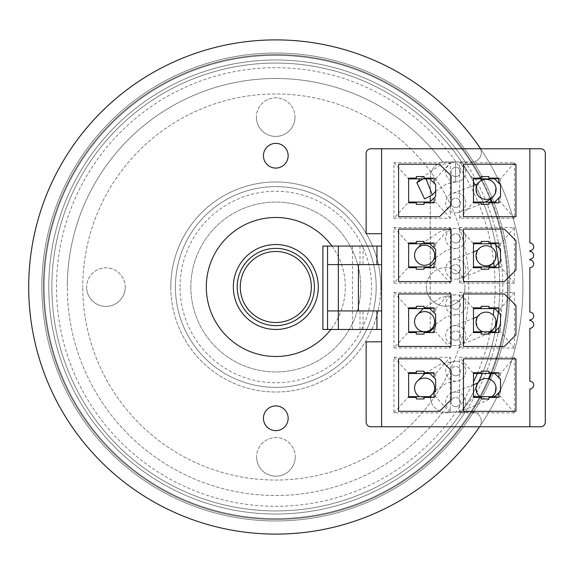 <?xml version="1.0" encoding="UTF-8"?>
<svg xmlns="http://www.w3.org/2000/svg" width="574" height="574" viewBox="0 0 574 574"><rect width="100%" height="100%" fill="white"/><g stroke="black" fill="none" stroke-linecap="round" stroke-linejoin="round"><path stroke-width="0.43" stroke-dasharray="2.87 2.15" d="M41.83 287A233.977 233.977 0 0 0 275.8 520.977A233.977 233.977 0 0 0 509.777 287A233.977 233.977 0 0 0 275.8 53.023A233.977 233.977 0 0 0 41.83 287A233.977 233.977 0 0 0 275.8 520.977A233.977 233.977 0 0 0 509.777 287A233.977 233.977 0 0 0 275.8 53.023A233.977 233.977 0 0 0 41.83 287M491.545 373.487A232.434 232.434 0 0 0 508.234 287A232.434 232.434 0 0 1 275.8 519.434A232.434 232.434 0 0 1 43.373 287A232.434 232.434 0 0 0 489.227 379.062M51.868 287A223.939 223.939 0 0 0 478.723 381.724A223.939 223.939 0 0 1 51.868 287.144A223.939 223.939 0 0 1 473.485 181.786A223.939 223.939 0 0 0 51.868 287A223.939 223.939 0 0 0 275.8 510.939A223.939 223.939 0 0 0 499.739 287A223.939 223.939 0 0 0 275.8 63.061A223.939 223.939 0 0 0 51.868 287M482.368 373.487A223.939 223.939 0 0 0 495.34 331.169A223.939 223.939 0 0 1 482.368 373.487M498.318 312.213A223.939 223.939 0 0 0 498.469 263.172A223.939 223.939 0 0 1 275.943 510.939A223.939 223.939 0 0 1 51.868 287.144A223.939 223.939 0 0 1 275.663 63.061A223.939 223.939 0 0 1 498.318 312.213M500.514 389.789A247.1 247.1 0 0 0 480.632 148.774M479.577 426.769A247.1 247.1 0 0 0 479.699 426.597A9.263 9.263 0 0 0 481.321 421.359A9.263 9.263 0 0 1 479.699 426.597A247.1 247.1 0 0 1 112.181 472.165A247.1 247.1 0 0 1 112.181 101.835A247.1 247.1 0 0 1 479.699 147.403A247.1 247.1 0 0 0 28.7 287A247.1 247.1 0 0 0 499.588 391.784M522.907 287A247.1 247.1 0 0 0 275.8 39.9A247.1 247.1 0 0 0 28.7 287A247.1 247.1 0 0 0 275.8 534.1A247.1 247.1 0 0 0 522.907 287M488.481 378.84A231.659 231.659 0 0 1 44.141 287A231.659 231.659 0 0 0 275.8 518.659A231.659 231.659 0 0 0 507.459 287A231.659 231.659 0 0 1 490.713 373.487M491.33 202.055A231.659 231.659 0 0 1 507.459 287A231.659 231.659 0 0 0 275.8 55.341A231.659 231.659 0 0 0 44.141 287A231.659 231.659 0 0 1 480.689 178.894M481.486 180.415A231.659 231.659 0 0 1 490.239 199.343M481.564 178.894A232.434 232.434 0 0 0 43.373 287A232.434 232.434 0 0 1 275.8 54.566A232.434 232.434 0 0 1 508.234 287A232.434 232.434 0 0 0 492.155 202.055M490.885 198.877A232.434 232.434 0 0 0 482.189 180.093M495.721 244.754A223.939 223.939 0 0 0 475.114 184.907A223.939 223.939 0 0 1 495.721 244.754M190.862 287.057A84.945 84.945 0 0 0 275.857 371.945A84.945 84.945 0 0 0 360.745 286.943A84.945 84.945 0 0 0 275.75 202.055A84.945 84.945 0 0 0 190.862 287.057A84.945 84.945 0 0 0 275.857 371.945A84.945 84.945 0 0 0 360.745 286.943A84.945 84.945 0 0 0 275.75 202.055A84.945 84.945 0 0 0 190.862 287.057M180.049 287.065A95.75 95.75 0 0 1 275.742 191.25A95.75 95.75 0 0 1 371.557 286.935A95.75 95.75 0 0 1 275.864 382.75A95.75 95.75 0 0 1 180.049 287.065M376.185 286.935A100.385 100.385 0 0 0 275.742 186.615A100.385 100.385 0 0 0 175.414 287.065A100.385 100.385 0 0 0 275.864 387.385A100.385 100.385 0 0 0 376.185 286.935A100.385 100.385 0 0 1 275.864 387.385A100.385 100.385 0 0 1 175.414 287.065A100.385 100.385 0 0 0 275.864 387.385A100.385 100.385 0 0 0 376.185 286.935A100.385 100.385 0 0 0 275.742 186.615A100.385 100.385 0 0 0 175.414 287.065A100.385 100.385 0 0 1 275.742 186.615A100.385 100.385 0 0 1 376.185 286.935A100.385 100.385 0 0 0 275.742 186.615A100.385 100.385 0 0 0 175.414 287.065A100.385 100.385 0 0 0 275.864 387.385A100.385 100.385 0 0 0 376.185 286.935M380.82 286.935A105.02 105.02 0 0 1 275.872 392.02A105.02 105.02 0 0 1 170.787 287.065A105.02 105.02 0 0 1 275.735 181.98A105.02 105.02 0 0 1 380.82 286.935M494.042 308.618A219.304 219.304 0 0 0 494.185 266.924M493.74 262.526A219.304 219.304 0 0 0 491.488 247.329M490.799 243.756A219.304 219.304 0 0 0 56.496 287.136A219.304 219.304 0 0 0 473.485 381.954M125.225 287.093A19.308 19.308 0 0 1 105.932 306.416A19.308 19.308 0 0 1 86.617 287.122A19.308 19.308 0 0 0 105.932 306.416A19.308 19.308 0 0 0 125.225 287.093A19.308 19.308 0 0 0 105.91 267.807A19.308 19.308 0 0 0 86.617 287.122A19.308 19.308 0 0 1 105.91 267.807A19.308 19.308 0 0 1 125.225 287.093M295.215 456.868A19.308 19.308 0 0 1 275.922 476.19A19.308 19.308 0 0 1 256.607 456.897A19.308 19.308 0 0 0 275.922 476.19A19.308 19.308 0 0 0 295.215 456.868A19.308 19.308 0 0 0 275.9 437.582A19.308 19.308 0 0 0 256.607 456.897A19.308 19.308 0 0 1 275.9 437.582A19.308 19.308 0 0 1 295.215 456.868M464.99 286.878A19.308 19.308 0 0 1 445.697 306.193A19.308 19.308 0 0 1 426.382 286.907A19.308 19.308 0 0 0 445.697 306.193A19.308 19.308 0 0 0 464.99 286.878A19.308 19.308 0 0 0 445.675 267.584A19.308 19.308 0 0 0 426.382 286.907A19.308 19.308 0 0 1 445.675 267.584A19.308 19.308 0 0 1 464.99 286.878M295 117.103A19.308 19.308 0 0 1 275.707 136.418A19.308 19.308 0 0 1 256.391 117.132A19.308 19.308 0 0 0 275.707 136.418A19.308 19.308 0 0 0 295 117.103A19.308 19.308 0 0 0 275.685 97.81A19.308 19.308 0 0 0 256.391 117.132A19.308 19.308 0 0 1 275.685 97.81A19.308 19.308 0 0 1 295 117.103M502.831 286.857A227.024 227.024 0 0 0 275.656 59.976A227.024 227.024 0 0 0 48.776 287.144A227.024 227.024 0 0 0 275.951 514.024A227.024 227.024 0 0 0 502.831 286.857M44.141 287.151A231.659 231.659 0 0 1 275.656 55.341A231.659 231.659 0 0 1 507.459 286.849A231.659 231.659 0 0 0 275.656 55.341A231.659 231.659 0 0 0 44.141 287.151A231.659 231.659 0 0 0 275.951 518.659A231.659 231.659 0 0 0 507.459 286.849A231.659 231.659 0 0 1 275.951 518.659A231.659 231.659 0 0 1 44.141 287.151M28.7 287.158A247.1 247.1 0 0 1 275.649 39.9A247.1 247.1 0 0 1 522.907 286.842A247.1 247.1 0 0 0 275.649 39.9A247.1 247.1 0 0 0 28.7 287.158A247.1 247.1 0 0 0 275.958 534.1A247.1 247.1 0 0 0 522.907 286.842A247.1 247.1 0 0 1 275.958 534.1A247.1 247.1 0 0 1 28.7 287.158M468.85 286.878A193.051 193.051 0 0 1 275.929 480.051A193.051 193.051 0 0 1 82.756 287.122A193.051 193.051 0 0 0 275.929 480.051A193.051 193.051 0 0 0 468.85 286.878A193.051 193.051 0 0 0 275.678 93.949A193.051 193.051 0 0 0 82.756 287.122A193.051 193.051 0 0 1 275.678 93.949A193.051 193.051 0 0 1 468.85 286.878M233.331 287.029A42.469 42.469 0 0 0 275.829 329.469A42.469 42.469 0 0 0 318.276 286.971A42.469 42.469 0 0 0 275.778 244.531A42.469 42.469 0 0 0 233.331 287.029M477.331 373.487A219.304 219.304 0 0 0 493.281 315.219M288.155 418.274A12.355 12.355 0 0 1 275.8 430.629A12.355 12.355 0 0 1 263.444 418.274A12.355 12.355 0 0 1 275.8 405.918A12.355 12.355 0 0 1 288.155 418.274M288.155 155.726A12.355 12.355 0 0 1 275.8 168.082A12.355 12.355 0 0 1 263.444 155.726A12.355 12.355 0 0 1 275.8 143.371A12.355 12.355 0 0 1 288.155 155.726M479.699 147.403A9.263 9.263 0 0 1 472.05 161.904A9.263 9.263 0 0 0 480.474 148.774M170.787 287A105.02 105.02 0 0 0 275.8 392.02A105.02 105.02 0 0 0 380.82 287A105.02 105.02 0 0 0 275.8 181.98A105.02 105.02 0 0 0 170.787 287M376.185 287A100.385 100.385 0 0 1 275.8 387.385A100.385 100.385 0 0 1 175.414 287A100.385 100.385 0 0 1 275.8 186.615A100.385 100.385 0 0 1 376.185 287A100.385 100.385 0 0 1 275.8 387.385A100.385 100.385 0 0 1 175.414 287A100.385 100.385 0 0 1 275.8 186.615A100.385 100.385 0 0 1 376.185 287M331.973 246.074A69.497 69.497 0 0 1 275.8 356.497A69.497 69.497 0 0 1 206.303 287A69.497 69.497 0 0 1 275.8 217.503A69.497 69.497 0 0 1 330.811 329.469M465.256 412.096L445.689 412.096A15.441 15.441 0 0 1 430.242 396.656A15.441 15.441 0 0 0 442.798 411.823A208.491 208.491 0 0 1 67.309 287A208.491 208.491 0 0 0 442.798 411.823A15.441 15.441 0 0 0 445.689 412.096L470.78 412.096A231.659 231.659 0 0 1 44.141 287A231.659 231.659 0 0 0 470.78 412.096A231.659 231.659 0 0 1 44.141 287A231.659 231.659 0 0 0 470.78 412.096L465.256 412.096A227.024 227.024 0 0 1 126.423 457.959A227.024 227.024 0 0 1 126.423 116.041A227.024 227.024 0 0 1 465.256 161.904L445.689 161.904A15.441 15.441 0 0 0 442.798 162.177A208.491 208.491 0 0 0 67.309 287A208.491 208.491 0 0 1 442.798 162.177A15.441 15.441 0 0 0 430.242 177.344L430.242 196.968M465.256 161.904L470.78 161.904A231.659 231.659 0 0 0 44.141 287A231.659 231.659 0 0 1 470.78 161.904A231.659 231.659 0 0 0 44.141 287A231.659 231.659 0 0 1 470.78 161.904L445.689 161.904A15.441 15.441 0 0 0 430.242 177.344L430.242 331.399M473.528 412.096L470.78 412.096L473.528 412.096A233.977 233.977 0 0 1 123.001 464.187A233.977 233.977 0 0 1 123.001 109.813A233.977 233.977 0 0 1 473.528 161.904A233.977 233.977 0 0 0 123.001 109.813A233.977 233.977 0 0 0 123.001 464.187A233.977 233.977 0 0 0 473.528 412.096M470.78 161.904L473.528 161.904L470.78 161.904M481.321 421.359A9.263 9.263 0 0 0 472.05 412.096A9.263 9.263 0 0 1 481.321 421.359M430.242 201.675L430.242 263.545M430.242 266.537L430.242 329.957M314.416 287A38.609 38.609 0 0 0 275.8 248.391A38.609 38.609 0 0 0 237.191 287A38.609 38.609 0 0 0 275.8 325.609A38.609 38.609 0 0 0 314.416 287A38.609 38.609 0 0 1 275.8 325.609A38.609 38.609 0 0 1 237.191 287M455.727 192.792A10.038 10.038 0 0 0 445.797 204.337A10.038 10.038 0 0 0 455.727 212.868A10.038 10.038 0 0 1 445.689 202.83A10.038 10.038 0 0 1 455.727 192.792A10.038 10.038 0 0 1 465.765 202.83A10.038 10.038 0 0 1 455.727 212.868A10.038 10.038 0 0 0 465.65 201.323A10.038 10.038 0 0 0 455.727 192.792M455.727 309.393A4.635 4.635 0 0 1 451.092 304.758A4.635 4.635 0 0 1 455.727 300.13A4.635 4.635 0 0 1 460.355 304.758A4.635 4.635 0 0 1 455.727 309.393A4.635 4.635 0 0 1 451.092 304.758A4.635 4.635 0 0 1 455.727 300.13A4.635 4.635 0 0 1 460.355 304.758A4.635 4.635 0 0 1 455.727 309.393M455.727 294.72A10.038 10.038 0 0 0 445.689 304.873A10.038 10.038 0 0 0 455.727 314.796A10.038 10.038 0 0 1 445.689 304.758A10.038 10.038 0 0 1 455.727 294.72A10.038 10.038 0 0 1 465.765 304.758A10.038 10.038 0 0 1 455.727 314.796A10.038 10.038 0 0 0 465.765 304.651A10.038 10.038 0 0 0 455.727 294.72M455.727 242.981A4.635 4.635 0 0 1 451.092 238.353A4.635 4.635 0 0 1 455.727 233.718A4.635 4.635 0 0 1 460.355 238.353A4.635 4.635 0 0 1 455.727 242.981A4.635 4.635 0 0 1 451.092 238.353A4.635 4.635 0 0 1 455.727 233.718A4.635 4.635 0 0 1 460.355 238.353A4.635 4.635 0 0 1 455.727 242.981M455.727 228.316A10.038 10.038 0 0 0 445.689 238.468A10.038 10.038 0 0 0 455.727 248.391A10.038 10.038 0 0 1 445.689 238.353A10.038 10.038 0 0 1 455.727 228.316A10.038 10.038 0 0 1 465.765 238.353A10.038 10.038 0 0 1 455.727 248.391A10.038 10.038 0 0 0 465.765 238.239A10.038 10.038 0 0 0 455.727 228.316M455.727 406.693A4.635 4.635 0 0 1 451.092 402.058A4.635 4.635 0 0 1 455.727 397.423A4.635 4.635 0 0 1 460.355 402.058A4.635 4.635 0 0 1 455.727 406.693A4.635 4.635 0 0 1 451.092 402.058A4.635 4.635 0 0 1 455.727 397.423A4.635 4.635 0 0 1 460.355 402.058A4.635 4.635 0 0 1 455.727 406.693M455.727 375.805A4.635 4.635 0 0 1 451.092 371.17A4.635 4.635 0 0 1 455.727 366.535A4.635 4.635 0 0 1 460.355 371.17A4.635 4.635 0 0 1 455.727 375.805A4.635 4.635 0 0 1 451.092 371.17A4.635 4.635 0 0 1 455.727 366.535A4.635 4.635 0 0 1 460.355 371.17A4.635 4.635 0 0 1 455.727 375.805M455.727 340.282A4.635 4.635 0 0 1 451.092 335.647A4.635 4.635 0 0 1 455.727 331.019A4.635 4.635 0 0 1 460.355 335.647A4.635 4.635 0 0 1 455.727 340.282A4.635 4.635 0 0 1 451.092 335.647A4.635 4.635 0 0 1 455.727 331.019A4.635 4.635 0 0 1 460.355 335.647A4.635 4.635 0 0 1 455.727 340.282M455.727 176.577A4.635 4.635 0 0 1 451.092 171.942A4.635 4.635 0 0 1 455.727 167.307A4.635 4.635 0 0 1 460.355 171.942A4.635 4.635 0 0 1 455.727 176.577A4.635 4.635 0 0 1 451.092 171.942A4.635 4.635 0 0 1 455.727 167.307A4.635 4.635 0 0 1 460.355 171.942A4.635 4.635 0 0 1 455.727 176.577M455.727 181.98A10.038 10.038 0 0 1 445.689 171.942A10.038 10.038 0 0 1 455.727 161.904A10.038 10.038 0 0 1 465.765 171.942A10.038 10.038 0 0 1 455.727 181.98L455.498 161.904L455.727 181.98M429.854 178.894L435.644 178.894L435.644 184.684L429.854 178.894L408.623 178.894L408.623 202.055L429.854 202.055L435.644 196.265L435.644 202.055L429.854 202.055M455.727 381.208A10.038 10.038 0 0 1 445.689 371.17A10.038 10.038 0 0 1 455.727 361.132A10.038 10.038 0 0 0 445.689 371.285A10.038 10.038 0 0 0 455.95 381.208A10.038 10.038 0 0 0 465.765 371.055A10.038 10.038 0 0 0 455.727 361.132A10.038 10.038 0 0 1 465.765 371.17A10.038 10.038 0 0 1 455.727 381.208M429.503 396.656L424.932 397.689L419.422 396.656L435.644 396.656L450.317 412.871L393.951 412.871L393.951 357.272L450.317 357.272L450.317 412.871M455.727 345.684A10.038 10.038 0 0 1 445.689 335.647A10.038 10.038 0 0 1 455.727 325.609A10.038 10.038 0 0 0 445.797 337.16A10.038 10.038 0 0 0 458.712 345.232A10.038 10.038 0 0 0 455.727 325.609A10.038 10.038 0 0 1 465.765 335.647A10.038 10.038 0 0 1 455.727 345.684M514.412 348.002L459.587 348.002L459.587 292.403L514.412 292.403L514.412 348.002L500.514 331.786L489.902 331.786L486.034 332.69L483.258 331.786M455.727 412.096A10.038 10.038 0 0 1 445.689 402.058A10.038 10.038 0 0 1 455.727 392.02A10.038 10.038 0 0 0 445.797 403.565A10.038 10.038 0 0 0 458.712 411.644A10.038 10.038 0 0 0 455.727 392.02A10.038 10.038 0 0 1 465.765 402.058A10.038 10.038 0 0 1 455.727 412.096M485.991 399.195L479.778 396.656L492.341 396.656L485.991 399.195M381.595 233.718L366.147 233.718L366.147 153.409A4.635 4.635 0 0 1 370.782 148.774L540.665 148.774A4.635 4.635 0 0 1 545.3 153.409L545.3 422.134A4.635 4.635 0 0 1 540.665 426.769L370.782 426.769A4.635 4.635 0 0 1 366.147 422.134L366.147 341.824L381.595 341.824L381.595 148.774M514.412 412.871L459.587 412.871L459.587 357.272L514.412 357.272L514.412 412.871L500.514 396.656L494.723 396.656L500.514 390.858L500.514 396.656M393.951 218.278L393.951 162.679L450.317 162.679L450.317 218.278L393.951 218.278L408.623 202.055L408.623 202.83L416.344 202.83M393.951 283.14L393.951 227.541L450.317 227.541L450.317 283.14L393.951 283.14L408.623 266.924L429.854 266.924L435.644 261.134L435.644 266.924L429.854 266.924M393.951 348.002L393.951 292.403L450.317 292.403L450.317 348.002L393.951 348.002L408.623 331.786L429.854 331.786L435.644 325.996L435.644 331.786L429.854 331.786M514.412 218.278L459.587 218.278L459.587 162.679L514.412 162.679L514.412 218.278L500.514 202.055L494.723 202.055L500.514 196.265L500.514 202.055M514.412 283.14L459.587 283.14L459.587 227.541L514.412 227.541L514.412 283.14L500.514 266.924L494.723 266.924L500.514 261.134L500.514 266.924M529.859 148.774L529.859 242.981A3.86 3.86 0 0 1 533.72 246.849A3.86 3.86 0 0 1 529.859 250.709L529.859 251.477A3.86 3.86 0 0 1 533.72 255.337A3.86 3.86 0 0 1 529.859 259.204L529.859 259.972A3.86 3.86 0 0 1 533.72 263.832A3.86 3.86 0 0 1 529.859 267.692L529.859 312.098A3.86 3.86 0 0 1 533.72 315.958A3.86 3.86 0 0 1 529.859 319.818L529.859 320.593A3.86 3.86 0 0 1 533.72 324.454A3.86 3.86 0 0 1 529.859 328.314L529.859 381.208A3.86 3.86 0 0 1 533.72 385.068A3.86 3.86 0 0 1 529.859 388.928L529.859 426.769M515.954 270.01L504.374 281.597L463.448 281.597L463.448 229.083L504.374 229.083L515.954 240.671L515.954 270.01M398.586 229.083L398.586 281.597L451.092 281.597L451.092 229.083L398.586 229.083M515.954 334.879L504.374 346.459L463.448 346.459L463.448 293.953L504.374 293.953L515.954 305.533L515.954 334.879M398.586 293.953L398.586 346.459L451.092 346.459L451.092 293.953L398.586 293.953M463.448 164.221L463.448 216.728L515.954 216.728L515.954 164.221L463.448 164.221M439.512 164.221L398.586 164.221L398.586 216.728L439.512 216.728L451.092 205.148L451.092 175.802L439.512 164.221M463.448 358.815L463.448 411.321L515.954 411.321L515.954 358.815L463.448 358.815M439.512 358.815L398.586 358.815L398.586 411.321L439.512 411.321L451.092 399.741L451.092 370.395L439.512 358.815M376.96 310.936L381.595 310.936L381.595 246.074L381.595 264.607L327.539 264.607L327.539 310.936L376.96 310.936L358.427 310.936L358.427 264.607L358.427 310.936L381.595 310.936L381.595 329.469L381.595 310.936L376.96 310.936L376.96 329.469L322.904 329.469L322.904 246.074L381.595 246.074M381.595 426.769L381.595 341.824M459.587 412.871L473.485 396.656L473.485 373.487L459.587 357.272M492.341 396.656L494.723 396.656M481.206 397.423L473.485 397.423L473.485 396.656L479.778 396.656M500.514 390.858L500.514 379.278L494.723 373.487L500.514 373.487L500.514 379.278M514.412 357.272L500.514 373.487M494.723 373.487L473.485 373.487L473.485 372.713L481.206 372.713M393.951 162.679L408.623 178.894L408.623 178.119L416.344 178.119M435.644 178.894L450.317 162.679M450.317 218.278L435.644 202.055M435.644 184.684L435.644 196.265M435.644 261.134L435.644 249.547L429.854 243.756L435.644 243.756L450.317 227.541M429.854 243.756L408.623 243.756L408.623 267.692L416.344 267.692M393.951 227.541L408.623 243.756L408.623 242.981L416.344 242.981M450.317 283.14L435.644 266.924M435.644 243.756L435.644 249.547M435.644 325.996L435.644 314.416L429.854 308.618L435.644 308.618L450.317 292.403M429.854 308.618L408.623 308.618L408.623 332.561L416.344 332.561M393.951 292.403L408.623 308.618L408.623 307.851L416.344 307.851M450.317 348.002L435.644 331.786M435.644 308.618L435.644 314.416M435.644 373.487L435.644 379.278L429.854 373.487L435.644 373.487L450.317 357.272M429.854 373.487L408.623 373.487L408.623 396.656L419.422 396.656M393.951 357.272L408.623 373.487L408.623 372.713L416.344 372.713M393.951 412.871L408.623 396.656L408.623 397.423L416.344 397.423M435.644 379.278L435.644 396.656M459.587 218.278L473.485 202.055L473.485 178.894L459.587 162.679M481.206 202.83L473.485 202.83L473.485 202.055L494.723 202.055M500.514 196.265L500.514 184.684L494.723 178.894L500.514 178.894L500.514 184.684M514.412 162.679L500.514 178.894M494.723 178.894L473.485 178.894L473.485 178.119L481.206 178.119M459.587 283.14L473.485 266.924L473.485 243.756L459.587 227.541M481.206 267.692L473.485 267.692L473.485 266.924L494.723 266.924M500.514 261.134L500.514 249.547L494.723 243.756L500.514 243.756L500.514 249.547M514.412 227.541L500.514 243.756M494.723 243.756L473.485 243.756L473.485 242.981L481.206 242.981M459.587 348.002L473.485 331.786L473.485 308.618L459.587 292.403M481.206 332.561L473.485 332.561L473.485 331.786L482.217 331.786M494.723 331.786L500.514 325.996L500.514 331.786M500.514 325.996L500.514 314.416L494.723 308.618L500.514 308.618L500.514 314.416M514.412 292.403L500.514 308.618M494.723 308.618L473.485 308.618L473.485 307.851L481.206 307.851M381.595 329.469L376.96 329.469M431.555 394.955L435.644 390.858M352.465 246.074L352.465 329.469M338.351 246.074L338.351 264.607M338.351 329.469L338.351 310.936M381.595 310.936L381.595 264.607M488.926 372.713L498.971 372.713L498.971 377.735M488.926 373.487L488.926 371.17L481.206 371.17L481.206 373.487M481.206 396.656L481.206 398.966L488.926 398.966L488.926 396.656M488.926 397.423L498.971 397.423L498.971 392.408M434.102 197.815L434.102 202.83L424.064 202.83M434.102 183.142L434.102 178.119L424.064 178.119M426.087 178.894L423.124 178.894M434.102 392.408L434.102 397.423L424.064 397.423M434.102 377.735L434.102 372.713L424.064 372.713M488.926 178.119L498.971 178.119L498.971 183.142M488.926 178.894L488.926 176.577L481.206 176.577L481.206 178.894M481.206 202.055L481.206 204.373L488.926 204.373L488.926 202.055M488.926 202.83L498.971 202.83L498.971 197.815M488.926 242.981L498.971 242.981L498.971 248.004M488.926 243.756L488.926 241.439L481.206 241.439L481.206 243.756M481.206 266.924L481.206 269.242L488.926 269.242L488.926 266.924M488.926 267.692L498.971 267.692L498.971 262.677M488.926 307.851L498.971 307.851L498.971 312.866M488.926 308.618L488.926 306.308L481.206 306.308L481.206 308.618M481.206 331.786L481.206 334.104L488.926 334.104L488.926 331.786M488.926 332.561L498.971 332.561L498.971 327.539M416.344 202.055L416.344 204.373L424.064 204.373L424.064 202.055M424.064 178.894L424.064 176.577L416.344 176.577L416.344 178.894M416.344 396.656L416.344 398.966L424.064 398.966L424.064 396.656M424.064 373.487L424.064 371.17L416.344 371.17L416.344 373.487M424.064 242.981L434.102 242.981L434.102 248.004M424.064 243.756L424.064 241.439L416.344 241.439L416.344 243.756M416.344 266.924L416.344 269.242L424.064 269.242L424.064 266.924M424.064 267.692L434.102 267.692L434.102 262.677M424.064 307.851L434.102 307.851L434.102 312.866M424.064 308.618L424.064 306.308L416.344 306.308L416.344 308.618M416.344 331.786L416.344 334.104L424.064 334.104L424.064 331.786M424.064 332.561L434.102 332.561L434.102 327.539M455.727 207.465A4.635 4.635 0 0 1 451.092 202.83A4.635 4.635 0 0 1 455.727 198.195A4.635 4.635 0 0 1 460.355 202.83A4.635 4.635 0 0 1 455.727 207.465A4.635 4.635 0 0 1 451.092 202.83A4.635 4.635 0 0 1 455.727 198.195A4.635 4.635 0 0 1 460.355 202.83A4.635 4.635 0 0 1 455.727 207.465M455.727 273.87A4.635 4.635 0 0 1 451.092 269.242A4.635 4.635 0 0 1 455.727 264.607A4.635 4.635 0 0 1 460.355 269.242A4.635 4.635 0 0 1 455.727 273.87A4.635 4.635 0 0 1 451.092 269.242A4.635 4.635 0 0 1 455.727 264.607A4.635 4.635 0 0 1 460.355 269.242A4.635 4.635 0 0 1 455.727 273.87M455.727 259.204A10.038 10.038 0 0 0 445.797 270.749A10.038 10.038 0 0 0 455.727 279.28A10.038 10.038 0 0 1 445.689 269.242A10.038 10.038 0 0 1 455.727 259.204A10.038 10.038 0 0 1 465.765 269.242A10.038 10.038 0 0 1 455.727 279.28A10.038 10.038 0 0 0 465.65 267.728A10.038 10.038 0 0 0 455.727 259.204M240.284 287A35.523 35.523 0 0 1 275.8 251.477A35.523 35.523 0 0 1 311.323 287A35.523 35.523 0 0 1 275.8 322.523A35.523 35.523 0 0 1 240.284 287M376.96 246.074L376.96 264.607M363.062 246.074L363.062 264.607M359.984 246.074L359.984 264.607M359.984 329.469L359.984 310.936M363.062 329.469L363.062 310.936M452.757 193.294L473.485 185.61M477.783 183.666L479.283 182.833C477.008 183.594 476.241 187.124 476.972 193.424M458.691 212.366L472.215 207.537L485.432 202.055M495.965 187.798L495.125 185.287M455.498 294.727L440.818 297.519L423.225 308.618M418.102 314L416.839 315.521M455.95 314.796L446.773 316.583L435.644 324.109M433.291 326.663L432.351 327.79M455.498 228.316L440.818 231.107L421.632 243.756M418.102 247.595L416.839 249.109M455.95 248.384L446.773 250.171L435.644 257.704M433.291 260.259L432.351 261.385M455.498 161.904L440.818 164.702L420.146 178.894M455.498 361.132L440.818 363.923L424.932 373.487M418.102 380.411L416.839 381.925M452.757 326.118L473.485 318.427M477.783 316.482L479.283 315.65C477.008 316.41 476.241 319.94 476.972 326.24M452.757 392.523L473.485 384.838M477.783 382.887L479.283 382.062C477.008 382.822 476.241 386.352 476.972 392.652M458.691 411.587L472.215 406.758L488.424 399.712L492.571 396.656M495.965 387.027L495.125 384.515M458.691 345.182L472.215 340.353L488.424 333.3L490.756 331.786M495.965 320.615L495.125 318.111M455.95 381.208L446.773 382.987L435.644 390.521M433.291 393.075L432.351 394.202M455.95 181.98L446.773 183.759L435.644 191.293M452.757 259.706L473.485 252.022M477.783 250.07L479.283 249.245C477.008 250.006 476.241 253.536 476.972 259.835M458.691 278.77L472.215 273.942L488.374 266.924M495.965 254.203L495.125 251.699"/><path stroke-width="0.86" d="M489.227 379.062A232.434 232.434 0 0 0 491.545 373.487M478.723 381.724A223.939 223.939 0 0 0 482.368 373.487A223.939 223.939 0 0 1 478.723 381.724M495.34 331.169A223.939 223.939 0 0 0 498.318 312.213A223.939 223.939 0 0 1 495.34 331.169M480.632 148.774A247.1 247.1 0 0 0 112.231 101.785A247.1 247.1 0 0 0 112.073 472.072A247.1 247.1 0 0 0 479.577 426.769M490.713 373.487A231.659 231.659 0 0 1 488.481 378.84M480.689 178.894A231.659 231.659 0 0 1 481.486 180.415M490.239 199.343A231.659 231.659 0 0 1 491.33 202.055M499.588 391.784A247.1 247.1 0 0 0 500.514 389.789M492.155 202.055A232.434 232.434 0 0 0 490.885 198.877M482.189 180.093A232.434 232.434 0 0 0 481.564 178.894M498.469 263.172A223.939 223.939 0 0 0 495.721 244.754A223.939 223.939 0 0 1 498.469 263.172M475.114 184.907A223.939 223.939 0 0 0 473.485 181.786A223.939 223.939 0 0 1 475.114 184.907M494.185 266.924A219.304 219.304 0 0 0 493.74 262.526M491.488 247.329A219.304 219.304 0 0 0 490.799 243.756M318.276 286.971A42.469 42.469 0 0 1 275.829 329.469A42.469 42.469 0 0 1 233.331 287.029A42.469 42.469 0 0 1 275.778 244.531A42.469 42.469 0 0 1 318.276 286.971M473.485 381.954A219.304 219.304 0 0 0 477.331 373.487M493.281 315.219A219.304 219.304 0 0 0 494.042 308.618M263.444 418.274A12.355 12.355 0 0 0 275.8 430.629A12.355 12.355 0 0 0 288.155 418.274A12.355 12.355 0 0 0 275.8 405.918A12.355 12.355 0 0 0 263.444 418.274M263.444 155.726A12.355 12.355 0 0 0 275.8 168.082A12.355 12.355 0 0 0 288.155 155.726A12.355 12.355 0 0 0 275.8 143.371A12.355 12.355 0 0 0 263.444 155.726M330.811 329.469A69.497 69.497 0 0 1 206.303 287A69.497 69.497 0 0 1 331.973 246.074M480.474 148.774A9.263 9.263 0 0 0 479.699 147.403M430.242 196.968L430.242 201.675M430.242 263.545L430.242 266.537M430.242 329.957L430.242 331.399M237.191 287A38.609 38.609 0 0 1 275.8 248.391A38.609 38.609 0 0 1 314.416 287A38.609 38.609 0 0 1 275.8 325.609A38.609 38.609 0 0 1 237.191 287A38.609 38.609 0 0 0 275.8 325.609A38.609 38.609 0 0 0 314.416 287M486.049 179.318A10.038 10.038 0 0 0 476.886 193.46A10.038 10.038 0 0 0 486.049 199.393A10.038 10.038 0 0 0 495.211 185.251A10.038 10.038 0 0 0 486.049 179.318M424.595 311.617A10.038 10.038 0 0 0 415.554 326.025A10.038 10.038 0 0 0 432.466 327.883A10.038 10.038 0 0 0 424.595 311.617M424.595 245.206A10.038 10.038 0 0 0 415.554 259.62A10.038 10.038 0 0 0 432.466 261.479A10.038 10.038 0 0 0 424.595 245.206M423.124 178.901L416.832 182.697L424.595 198.877L432.351 194.973L426.087 178.909M432.466 394.295A10.038 10.038 0 0 0 424.595 378.029A10.038 10.038 0 0 0 419.357 396.627M483.258 331.786L488.969 331.786A10.038 10.038 0 0 0 486.049 312.134A10.038 10.038 0 0 0 483.157 331.786M492.018 396.656A10.038 10.038 0 0 0 486.049 378.546A10.038 10.038 0 0 0 480.079 396.656M488.969 331.786L489.902 331.786M529.859 148.774L540.665 148.774A4.635 4.635 0 0 1 545.3 153.409L545.3 422.134A4.635 4.635 0 0 1 540.665 426.769L529.859 426.769L529.859 388.928A3.86 3.86 0 0 0 533.72 385.068A3.86 3.86 0 0 0 529.859 381.208L529.859 328.314A3.86 3.86 0 0 0 533.72 324.454A3.86 3.86 0 0 0 529.859 320.593L529.859 319.818A3.86 3.86 0 0 0 533.72 315.958A3.86 3.86 0 0 0 529.859 312.098L529.859 267.692A3.86 3.86 0 0 0 533.72 263.832A3.86 3.86 0 0 0 529.859 259.972L529.859 259.204A3.86 3.86 0 0 0 533.72 255.337A3.86 3.86 0 0 0 529.859 251.477L529.859 250.709A3.86 3.86 0 0 0 533.72 246.849A3.86 3.86 0 0 0 529.859 242.981L529.859 148.774L370.782 148.774A4.635 4.635 0 0 0 366.147 153.409L366.147 233.718L381.595 233.718M381.595 341.824L366.147 341.824L366.147 422.134A4.635 4.635 0 0 0 370.782 426.769L529.859 426.769M381.595 426.769L381.595 310.936L327.539 310.936L327.539 329.469L381.595 329.469M381.595 246.074L338.351 246.074L338.351 264.607L381.595 264.607L381.595 148.774M515.954 270.01L515.954 240.671L504.374 229.083L463.448 229.083L463.448 281.597L504.374 281.597L515.954 270.01M398.586 281.597L451.092 281.597L451.092 229.083L398.586 229.083L398.586 281.597M515.954 334.879L515.954 305.533L504.374 293.953L463.448 293.953L463.448 346.459L504.374 346.459L515.954 334.879M398.586 346.459L451.092 346.459L451.092 293.953L398.586 293.953L398.586 346.459M463.448 216.728L515.954 216.728L515.954 164.221L463.448 164.221L463.448 216.728M398.586 164.221L398.586 216.728L439.512 216.728L451.092 205.148L451.092 175.802L439.512 164.221L398.586 164.221M463.448 411.321L515.954 411.321L515.954 358.815L463.448 358.815L463.448 411.321M398.586 358.815L398.586 411.321L439.512 411.321L451.092 399.741L451.092 370.395L439.512 358.815L398.586 358.815M327.539 329.469L322.904 329.469L322.904 246.074L327.539 246.074L327.539 264.607L338.351 264.607L338.351 329.469M338.351 246.074L327.539 246.074M473.485 397.423L473.485 372.713L481.206 372.713L481.206 371.17L488.926 371.17L488.926 372.713L498.971 372.713L498.971 377.735L500.514 379.278L500.514 390.858L498.971 392.408L498.971 397.423L488.926 397.423L488.926 398.966L481.206 398.966L481.206 397.423L473.485 397.423M435.644 184.684L435.644 196.265L434.102 197.815L434.102 202.83L424.064 202.83L424.064 204.373L416.344 204.373L416.344 202.83L408.623 202.83L408.623 178.119L416.344 178.119L416.344 176.577L424.064 176.577L424.064 178.119L434.102 178.119L434.102 183.142L435.644 184.684M435.644 379.278L435.644 390.858L434.102 392.408L434.102 397.423L424.064 397.423L424.064 398.966L416.344 398.966L416.344 397.423L408.623 397.423L408.623 372.713L416.344 372.713L416.344 371.17L424.064 371.17L424.064 372.713L434.102 372.713L434.102 377.735L435.644 379.278M473.485 202.83L473.485 178.119L481.206 178.119L481.206 176.577L488.926 176.577L488.926 178.119L498.971 178.119L498.971 183.142L500.514 184.684L500.514 196.265L498.971 197.815L498.971 202.83L488.926 202.83L488.926 204.373L481.206 204.373L481.206 202.83L473.485 202.83M473.485 267.692L473.485 242.981L481.206 242.981L481.206 241.439L488.926 241.439L488.926 242.981L498.971 242.981L498.971 248.004L500.514 249.547L500.514 261.134L498.971 262.677L498.971 267.692L488.926 267.692L488.926 269.242L481.206 269.242L481.206 267.692L473.485 267.692M473.485 332.561L473.485 307.851L481.206 307.851L481.206 306.308L488.926 306.308L488.926 307.851L498.971 307.851L498.971 312.866L500.514 314.416L500.514 325.996L498.971 327.539L498.971 332.561L488.926 332.561L488.926 334.104L481.206 334.104L481.206 332.561L473.485 332.561M416.344 267.692L408.623 267.692L408.623 242.981L416.344 242.981L416.344 241.439L424.064 241.439L424.064 242.981L434.102 242.981L434.102 248.004L435.644 249.547L435.644 261.134L434.102 262.677L434.102 267.692L424.064 267.692L424.064 269.242L416.344 269.242L416.344 266.924L408.623 266.924M416.344 332.561L408.623 332.561L408.623 307.851L416.344 307.851L416.344 306.308L424.064 306.308L424.064 307.851L434.102 307.851L434.102 312.866L435.644 314.416L435.644 325.996L434.102 327.539L434.102 332.561L424.064 332.561L424.064 334.104L416.344 334.104L416.344 331.786L408.623 331.786M473.485 373.487L494.723 373.487L498.971 377.735M481.206 373.487L481.206 372.713M473.485 396.656L481.206 396.656L481.206 397.423M498.971 392.408L494.723 396.656L481.206 396.656M434.102 197.815L429.854 202.055L408.623 202.055M424.064 178.119L424.064 178.894L429.854 178.894L434.102 183.142M434.102 392.408L429.854 396.656L408.623 396.656M424.064 372.713L424.064 373.487L429.854 373.487L434.102 377.735M473.485 178.894L494.723 178.894L498.971 183.142M481.206 178.894L481.206 178.119M473.485 202.055L481.206 202.055L481.206 202.83M498.971 197.815L494.723 202.055L481.206 202.055M473.485 243.756L494.723 243.756L498.971 248.004M481.206 243.756L481.206 242.981M473.485 266.924L481.206 266.924L481.206 267.692M498.971 262.677L494.723 266.924L481.206 266.924M473.485 308.618L494.723 308.618L498.971 312.866M481.206 308.618L481.206 307.851M473.485 331.786L481.206 331.786L481.206 332.561M498.971 327.539L494.723 331.786L481.206 331.786M488.926 372.713L488.926 373.487M488.926 396.656L488.926 397.423M424.064 202.055L424.064 202.83M408.623 178.894L424.064 178.894M424.064 396.656L424.064 397.423M408.623 373.487L424.064 373.487M488.926 178.119L488.926 178.894M488.926 202.055L488.926 202.83M488.926 242.981L488.926 243.756M488.926 266.924L488.926 267.692M488.926 307.851L488.926 308.618M488.926 331.786L488.926 332.561M408.623 243.756L429.854 243.756L434.102 248.004M416.344 243.756L416.344 242.981M434.102 262.677L429.854 266.924L416.344 266.924M408.623 308.618L429.854 308.618L434.102 312.866M416.344 308.618L416.344 307.851M434.102 327.539L429.854 331.786L416.344 331.786M327.539 264.607L327.539 310.936M358.427 310.936L358.427 264.607M381.595 264.607L381.595 310.936M416.344 202.83L416.344 202.055M416.344 178.894L416.344 178.119M416.344 397.423L416.344 396.656M416.344 373.487L416.344 372.713M424.064 242.981L424.064 243.756M424.064 266.924L424.064 267.692M424.064 307.851L424.064 308.618M424.064 331.786L424.064 332.561M486.049 245.729A10.038 10.038 0 0 0 476.886 259.871A10.038 10.038 0 0 0 486.049 265.805A10.038 10.038 0 0 0 495.211 251.663A10.038 10.038 0 0 0 486.049 245.729M311.323 287A35.523 35.523 0 0 0 275.8 251.477A35.523 35.523 0 0 0 240.284 287A35.523 35.523 0 0 0 275.8 322.523A35.523 35.523 0 0 0 311.323 287M376.96 264.607L376.96 246.074M376.96 329.469L376.96 310.936M473.485 185.61L477.783 183.666M485.432 202.055L490.641 199.056L492.958 197.026L495.348 193.388L495.965 187.798M423.225 308.618L418.102 314M435.644 324.109L433.291 326.663M421.632 243.756L418.102 247.595M435.644 257.704L433.291 260.259M420.146 178.894L416.839 182.697M424.932 373.487L418.102 380.411M473.485 318.427L477.783 316.482M473.485 384.838L477.783 382.887M492.571 396.656L495.348 392.609L495.965 387.027M490.756 331.786L492.958 329.842L495.348 326.204L495.965 320.615M435.644 390.521L433.291 393.075M435.644 191.293L432.351 194.973M473.485 252.022L477.783 250.07M488.374 266.924L492.958 263.43L495.348 259.792L495.965 254.203"/></g></svg>
